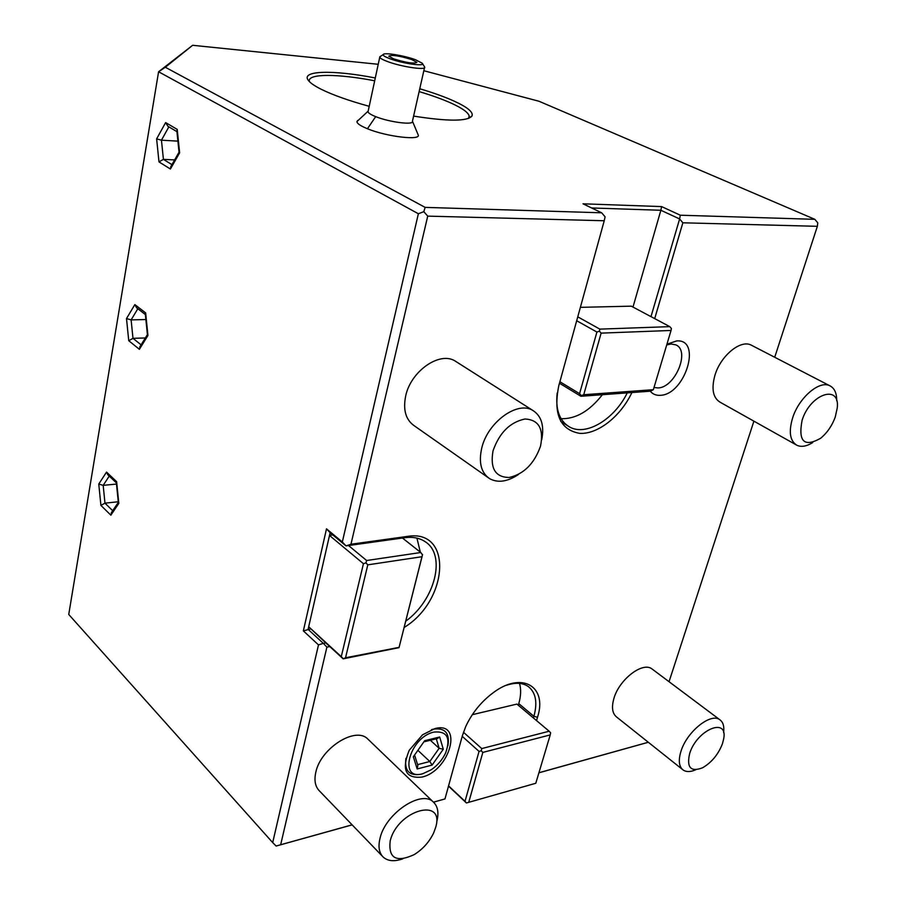 <?xml version="1.0" encoding="UTF-8"?>
<svg xmlns="http://www.w3.org/2000/svg" width="906" height="906" viewBox="0 0 906 906"><rect width="100%" height="100%" fill="white"/><g stroke="black" fill="none" stroke-linecap="round" stroke-linejoin="round"><path stroke-width="1.36" d="M378.232 64.292L192.638 45.3L165.334 67.259L425.14 207.383L601.652 212.797L605.106 216.828L604.234 220.747L427.723 216.126L350.962 544.234L407.315 536.42C453.091 528.538 448.753 600.395 404.155 627.462M604.234 220.747L558.798 385.696C553.102 413.906 560.044 429.795 579.602 433.351C597.688 434.552 620.644 416.454 631.901 392.547M654.698 318.618L682.864 222.797L679.613 218.946L680.315 215.209L661.595 206.591L583.011 203.805L601.652 212.797M774.709 357.27L817.359 226.319L682.864 222.797M669.047 681.708L753.905 421.154M538.934 772.739L648.288 742.252M433.487 802.138L444.971 798.933L462.32 735.921L465.627 726.759C471.879 713.226 480.95 701.969 492.853 692.988C521.89 670.757 547.711 686.42 537.507 717.28L536.533 720.598M329.795 646.567L326.896 647.111L280.656 844.754L352.117 824.822M650.27 391.199C652.784 394.212 656.148 395.582 660.327 395.31C685.095 394.767 702.354 338.799 676.691 340.928L666.941 344.201M434.959 728.571L422.524 734.811L409.229 750.281C401.313 769.783 405.56 778.707 421.97 777.088C449.908 770.847 463.747 720.802 434.959 728.571M829.602 385.65C819.171 380.316 798.933 397.768 792.659 417.802C788.469 431.924 789.93 441.109 797.053 445.344L720.315 402.332C712.999 397.994 711.199 388.991 714.913 375.333C720.53 355.979 740.281 339.524 750.983 344.993L829.602 385.65C834.403 387.949 836.77 392.966 836.691 400.724M719.76 719.692C710.791 712.546 687.008 731.595 681.063 751.029C678.175 760.293 678.888 766.623 683.192 770.032L616.737 717.122C612.286 713.588 611.357 707.326 613.951 698.311C619.296 679.387 642.614 661.505 651.912 668.877L719.76 719.692C723.124 722.082 724.404 726.374 723.6 732.603M433.227 801.912C421.222 789.579 385.526 813.509 380.044 838.186C377.972 846.691 379.07 853.044 383.34 857.223L319.58 791.074C315.243 786.793 313.986 780.53 315.809 772.274C320.565 748.322 355.311 726.284 367.587 738.82L433.227 801.912C437.892 806.227 439.059 812.841 436.749 821.765M532.581 410.282C517.213 400.78 487.711 422.309 481.777 447.915C478.459 462.626 481.131 472.909 489.784 478.753L414.506 425.933C405.786 420.01 402.853 409.988 405.707 395.854C410.837 371.267 439.387 351.268 454.903 360.871L532.581 410.282C541.403 415.752 544.449 425.56 541.72 439.716M425.14 207.383L423.804 211.676L427.723 216.126M423.827 70.725L539.036 101.268L814.856 219.331L680.315 215.209M419.761 88.765C433.328 92.786 444.778 96.908 454.11 101.11C467.609 107.282 473.566 112.265 471.981 116.036C467.405 121.461 447.949 121.483 413.6 116.104M369.206 106.308C349.342 100.849 333.567 95.277 321.868 89.592C314.926 86.172 310.441 83.126 308.402 80.475C300.226 70.362 333.431 69.773 375.288 77.973M357.723 120.453L356.941 121.563C356.93 123.476 360.429 125.866 367.44 128.743C386.964 136.874 422.185 140.849 418.074 134.632L412.457 121.189M192.638 45.3L158.584 71.767L165.334 67.259M310.781 628.889L303.351 630.893L318.493 644.891L272.695 842.603L68.743 614.472L158.584 71.767L418.368 213.748L423.804 211.676M303.351 630.893L326.5 528.844L342.332 541.981L418.368 213.748M350.962 544.234L346.001 545.888L342.332 541.981M332.695 534.834L329.501 535.469L330.135 532.717L346.001 545.888L404.835 537.7C412.864 536.658 419.648 537.994 425.197 541.72C446.579 554.993 434.971 600.168 405.741 621.188M348.527 545.537L366.624 560.52L420.792 552.513L402.457 538.028M399.059 647.36L345.548 657.779L367.791 564.846L421.958 556.714L399.014 647.643L422.49 554.891L420.792 552.513M329.75 535.231L332.819 534.948M363.431 563.702L341.279 656.646L308.697 626.748L325.798 642.909L323.306 643.362L308.097 629.364L329.501 535.469L363.431 563.702L365.945 562.875L366.624 560.52M367.791 564.846L365.945 562.875M421.958 556.714L422.57 554.438M399.014 647.643L343.148 658.832L345.548 657.779M416.919 538.119L420.339 552.162M330.135 532.717L326.5 528.844M341.279 656.646L343.091 658.549M343.148 658.832L325.798 642.909M318.493 644.891L323.306 643.362L326.896 647.111M272.695 842.603L276.126 846.045L280.656 844.754M276.126 846.045L352.162 824.879M538.911 772.807L648.322 742.274M433.532 802.195L444.971 798.933M448.572 785.864L465.016 801.323L479.048 751.402L462.219 736.329M448.493 786.125L466.431 802.976L535.786 783.271L550.225 734.913L550.644 732.818L549.161 731.221L481.754 748.571L481.256 750.757L479.048 751.402M481.754 748.571L463.464 732.252M518.311 705.287L518.787 703.634C520.973 695.933 521.222 689.194 519.523 683.407M472.298 714.698L516.896 704.087L549.161 731.221M506.454 685.276C515.548 682.263 522.887 682.728 528.47 686.657C535.842 692.694 537.654 702.592 533.906 716.318L533.419 717.982M466.431 802.976L465.016 801.323M550.225 734.913L482.83 752.41L481.256 750.757M535.786 783.271L468.742 802.32L482.83 752.41M468.742 802.32L466.567 802.942M817.359 226.319L817.778 222.865L814.856 219.331M650.995 316.636L679.613 218.946L660.87 210.271L632.988 307.077M559.478 383.238L580.939 396.273L650.542 391.177L653.351 389.693L583.736 394.733L581.267 395.582L579.58 393.668L596.907 332.049L576.692 320.735M591.652 207.972L660.87 210.271L661.595 206.591M602.388 394.699C589.512 411.12 575.752 419.127 561.097 418.697M580.372 307.338L631.301 306.171L669.783 326.636L599.851 329.127L599.41 331.166L596.907 332.049M599.851 329.127L577.768 316.828M583.736 394.733L601.12 333.125L671.04 330.464L671.403 328.516L669.783 326.636M557.19 392.966C555.389 409.648 559.489 420.973 569.5 426.941C585.967 436.522 614.347 419.399 627.258 392.887M559.885 381.732L579.58 393.668M601.12 333.125L599.41 331.166M671.04 330.464L653.351 389.693M580.939 396.273L581.267 395.582M100.906 505.389L110.86 515.174L118.811 503.385L116.625 481.652L106.534 472.094L98.765 484.042L100.906 505.389L104.971 503.158L112.695 510.701M110.86 515.174L111.732 512.128M98.765 484.042L103.182 485.356L104.971 503.158L118.267 501.754M106.534 472.094L107.814 474.755L116.364 482.853M116.625 481.652L116.342 482.638M118.811 503.385L118.38 502.264M116.489 484.064L103.182 485.356L109.241 476.103M128.743 340.713L139.388 349.308L147.938 335.48L145.651 312.91L134.847 304.597L126.5 318.572L128.743 340.713L132.989 338.346L141.098 344.846M139.388 349.308L140.136 346.398M126.5 318.572L131.121 319.886L132.989 338.346L145.356 337.949M134.847 304.597L136.579 307.768L145.368 314.552M145.651 312.91L145.334 314.178M147.938 335.48L147.429 334.597M145.877 319.535L131.121 319.886L137.825 308.731M158.98 161.88L170.396 169.026L179.626 152.842L177.214 129.388L165.628 122.582L156.625 138.878L158.98 161.88L163.42 159.365L171.936 164.666M170.396 169.026L171.03 166.262M156.625 138.878L161.449 140.192L163.42 159.365L174.643 159.909M165.628 122.582L167.95 126.342L176.93 131.642M177.214 129.388L176.863 130.996M179.626 152.842L179.037 152.197L170.702 166.84M177.904 141.132L161.449 140.192L168.844 126.874M309.399 81.608L309.32 81.268C307.508 73.465 337.813 73.669 374.688 80.793M419.127 91.585C431.969 95.424 442.819 99.354 451.675 103.363C462.445 108.301 468.277 112.525 469.195 116.025L468.538 118.426M379.75 57.191L368.029 111.8C368.391 113.125 370.95 114.734 375.696 116.636C389.399 122.231 414.167 125.345 412.423 121.336L424.654 67.067C426.556 70.521 401.585 66.885 387.632 61.585C382.796 59.796 380.169 58.324 379.75 57.191L380.826 56.127M368.029 111.8L368.176 111.11M390.101 58.777C385.288 56.987 382.989 55.606 383.181 54.62C383.453 52.163 403.895 55.425 415.378 59.694L422.287 63.227C425.854 66.772 403.011 63.658 390.101 58.777M422.287 63.227L424.654 67.067M411.822 59.57C399.286 55.742 391.619 54.609 388.81 56.172L393.77 58.913C406.42 62.774 414.121 63.918 416.885 62.344L411.822 59.57M654.007 387.496L657.949 387.938C675.117 387.802 690.655 350.452 675.695 344.824L671.12 343.997L666.725 344.948M447.915 745.774C449.942 733.067 445.039 727.541 433.227 729.171L431.494 729.67M405.922 758.345C404.348 770.949 409.433 776.238 421.199 774.2L423.238 773.565M422.887 773.667C397.881 781.357 409.376 737.156 434.019 732.071C447.054 730.904 450.928 737.869 445.616 752.988C442.355 759.806 437.587 765.389 431.313 769.726L422.887 773.667M417.168 768.968L432.117 765.083L443.283 749.228L439.682 737.008L424.676 740.7L413.34 756.793L417.168 768.968L417.836 765.434L414.778 755.695M432.117 765.083L429.818 761.504L439.127 748.299L436.307 738.798M413.34 756.793L424.676 740.7M439.682 737.008L437.372 738.537L424.688 741.663M443.283 749.228L439.127 748.299L430.373 740.259M418.278 750.723L429.818 761.504L417.587 764.653M797.053 445.344C801.436 447.258 806.657 446.341 812.705 442.592M802.116 420.225C798.005 441.516 804.177 447.53 820.632 438.266C827.201 432.83 832.082 425.729 835.287 416.941L837.257 407.893C840.202 383.804 810.27 393.793 802.116 420.225M683.192 770.032C686.352 772.127 690.553 772.037 695.785 769.76M689.715 753.328C686.397 767.473 690.678 772.297 702.546 767.79C711.584 762.535 718.22 754.528 722.444 743.758L723.735 738.594C727.948 716.771 696.974 729.738 689.715 753.328M383.34 857.223C387.995 861.221 394.484 861.753 402.808 858.82M390.192 840.915C388.244 858.299 396.25 862.863 414.201 854.607C422.796 849.228 429.274 842.014 433.634 832.965L435.593 827.631C445.424 796.714 397.598 809.839 390.192 840.915M489.784 478.753C498.04 483.125 507.587 481.709 518.402 474.518M493.034 450.837C489.965 468.459 495.378 477.337 509.263 477.473C523.917 474.042 534.336 463.6 540.531 446.126C543.928 428.798 538.753 419.761 525.016 419.002C510.033 422.139 499.376 432.74 493.034 450.837M407.315 536.42L404.835 537.7M537.507 717.28L533.906 716.318L518.787 703.634M375.696 116.636L367.44 128.743M560.701 421.381L569.5 426.941M118.358 502.637L116.33 482.502M111.279 512.807L118.324 502.343M147.429 334.812L145.311 313.986M139.739 347.032L147.406 334.62M179.048 152.287L176.84 130.736M468.9 117.916L471.981 116.036M468.662 118.278L469.195 116.025M356.941 121.563L368.142 111.155M379.761 56.806L383.181 54.62"/></g></svg>
